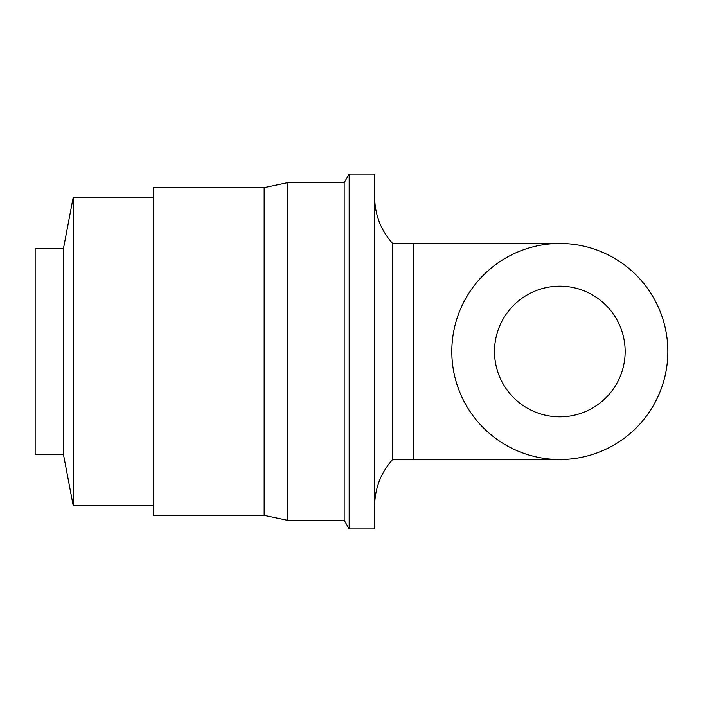 <?xml version="1.0" encoding="UTF-8"?>
<svg xmlns="http://www.w3.org/2000/svg" width="703" height="703" viewBox="0 0 703 703"><rect width="100%" height="100%" fill="white"/><g stroke="black" fill="none" stroke-linecap="round" stroke-linejoin="round"><path stroke-width="1.05" d="M451.809 351.5A108.025 108.025 0 0 1 559.825 243.475A108.025 108.025 0 0 1 667.85 351.5A108.025 108.025 0 0 1 559.825 459.525A108.025 108.025 0 0 1 451.809 351.5M264.161 187.639L153.456 187.639L153.456 515.361L264.161 515.361L264.161 187.639L287.202 182.771L287.202 520.229L344.162 520.229L344.162 182.771L349.163 174.036L374.646 174.036L374.646 528.964L349.163 528.964L349.163 174.036M374.646 505.817C374.875 488.137 380.868 472.706 392.652 459.525L413.32 459.525L413.32 243.475L392.652 243.475L392.652 459.525L392.652 243.475C380.868 230.294 374.875 214.863 374.646 197.183M63.446 248.625L63.446 454.375L35.15 454.375L35.15 248.625L63.446 248.625L73.235 197.183L153.456 197.183M63.446 454.375L73.235 505.817L73.235 197.183M625.152 351.5A65.326 65.326 0 0 0 559.825 286.174A65.326 65.326 0 0 0 494.499 351.5A65.326 65.326 0 0 0 559.825 416.826A65.326 65.326 0 0 0 625.152 351.5M287.202 182.771L344.162 182.771M73.235 505.817L153.456 505.817M264.161 515.361L287.202 520.229M344.162 520.229L349.163 528.964M413.32 459.525L559.825 459.525M413.32 243.475L559.825 243.475"/></g></svg>
